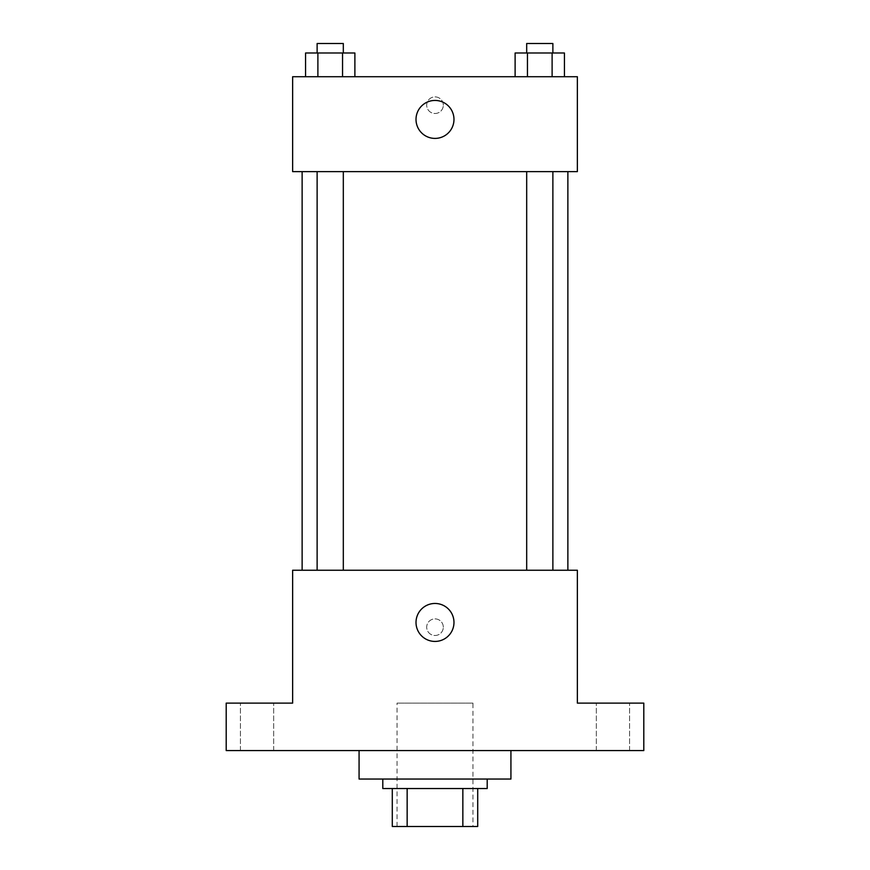 <?xml version="1.0" encoding="UTF-8"?>
<svg xmlns="http://www.w3.org/2000/svg" width="870" height="870" viewBox="0 0 870 870"><rect width="100%" height="100%" fill="white"/><g stroke="black" fill="none" stroke-linecap="round" stroke-linejoin="round"><path stroke-width="0.65" stroke-dasharray="4.35 3.26" d="M472.965 703.123L397.035 703.123L472.965 703.123L472.965 826.5L397.035 826.5L472.965 826.5M407.149 826.5L392.294 826.5L392.294 788.535L407.149 788.535L407.149 826.5L477.706 826.5M462.851 788.535L407.149 788.535L462.851 788.535L462.851 826.5M407.149 788.535L392.294 788.535M382.8 788.535L487.2 788.535M435 779.041L382.8 779.041L435 779.041M510.929 779.041L359.071 779.041M510.929 750.571L359.071 750.571L510.929 750.571M257.041 750.571L240.414 750.571L257.041 750.571M612.958 750.571L629.586 750.571L612.958 750.571M226.2 750.571L643.8 750.571L643.8 703.123L577.365 703.123L577.365 570.241L292.635 570.241L292.635 703.123L226.2 703.123L226.2 750.571M443.308 627.194A8.308 8.308 0 0 0 430.846 619.995A8.308 8.308 0 0 0 430.846 634.382A8.308 8.308 0 0 0 443.308 627.194A8.308 8.308 0 0 0 430.846 619.995A8.308 8.308 0 0 0 430.846 634.382A8.308 8.308 0 0 0 443.308 627.194M612.958 703.123L629.586 703.123L612.958 703.123M257.041 703.123L240.414 703.123L257.041 703.123M567.871 570.241L302.129 570.241L567.871 570.241M343.313 570.241L317.126 570.241L343.313 570.241L317.126 570.241L343.313 570.241L343.313 171.629L317.126 171.629L343.313 171.629M552.874 570.241L526.687 570.241L552.874 570.241L526.687 570.241L552.874 570.241L552.874 171.629L526.687 171.629L552.874 171.629M292.635 635.491L292.646 618.885L292.635 635.491M577.365 618.885L577.354 635.491L577.365 618.885M453.977 622.442A18.977 18.977 0 0 1 425.506 638.885A18.977 18.977 0 0 1 425.506 606.009A18.977 18.977 0 0 1 453.977 622.442M567.871 171.629L302.129 171.629L567.871 171.629M292.635 171.629L577.365 171.629L577.365 76.723L292.635 76.723L292.635 171.629M443.308 105.194A8.308 8.308 0 0 0 430.846 97.995A8.308 8.308 0 0 0 430.846 112.382A8.308 8.308 0 0 0 443.308 105.194A8.308 8.308 0 0 0 430.846 97.995A8.308 8.308 0 0 0 430.846 112.382A8.308 8.308 0 0 0 443.308 105.194M305.566 76.723L305.566 52.994L317.887 52.994L317.887 76.723L305.566 76.723L354.884 76.723L305.566 76.723L354.884 76.723L305.566 76.723L354.884 76.723L305.566 76.723L317.887 76.723L317.887 52.994L354.884 52.994L342.552 52.994L342.552 76.723L342.552 52.994L305.566 52.994L354.884 52.994L354.884 76.723M515.116 76.723L515.116 52.994L527.448 52.994L527.448 76.723L515.116 76.723L564.434 76.723L515.116 76.723L564.434 76.723L515.116 76.723L564.434 76.723L515.116 76.723L527.448 76.723L527.448 52.994L564.434 52.994L552.113 52.994L552.113 76.723L552.113 52.994L515.116 52.994L564.434 52.994L564.434 76.723M292.635 113.491L292.646 96.885L292.635 113.491M577.365 96.885L577.354 113.491L577.365 96.885M453.977 119.429A18.977 18.977 0 0 1 425.506 135.861A18.977 18.977 0 0 1 425.506 102.986A18.977 18.977 0 0 1 453.977 119.429M552.874 52.994L526.687 52.994L552.874 52.994L526.687 52.994L552.874 52.994L552.874 43.5L526.687 43.5L552.874 43.5L526.687 43.5L526.687 52.994M343.313 52.994L317.126 52.994L343.313 52.994L317.126 52.994L343.313 52.994L343.313 43.5L317.126 43.5L343.313 43.5L317.126 43.5L317.126 52.994M552.113 52.994L552.113 76.723M527.448 52.994L527.448 76.723M342.552 52.994L342.552 76.723M317.887 52.994L317.887 76.723M397.035 826.5L397.035 703.123M273.669 750.571L273.669 703.123L273.669 750.571M240.414 750.571L240.414 703.123L240.414 750.571M629.586 750.571L629.586 703.123L629.586 750.571M596.331 750.571L596.331 703.123L596.331 750.571M317.126 171.629L317.126 570.241M526.687 171.629L526.687 570.241"/><path stroke-width="1.3" d="M462.851 788.535L462.851 826.5L392.294 826.5L392.294 788.535M462.851 826.5L477.706 826.5L477.706 788.535L477.706 826.5M487.2 779.041L487.2 788.535L382.8 788.535L382.8 779.041M407.149 788.535L407.149 826.5M359.071 750.571L359.071 779.041L510.929 779.041L510.929 750.571M643.8 750.571L226.2 750.571L226.2 703.123L292.635 703.123L292.635 570.241L577.365 570.241L577.365 703.123L643.8 703.123L643.8 750.571M453.977 622.442A18.977 18.977 0 0 1 425.506 638.885A18.977 18.977 0 0 1 425.506 606.009A18.977 18.977 0 0 1 453.977 622.442M567.871 171.629L567.871 570.241M526.687 570.241L526.687 171.629M343.313 171.629L343.313 570.241M577.365 171.629L292.635 171.629L292.635 76.723L577.365 76.723L577.365 171.629M453.977 119.429A18.977 18.977 0 0 1 425.506 135.861A18.977 18.977 0 0 1 425.506 102.986A18.977 18.977 0 0 1 453.977 119.429M564.434 76.723L564.434 52.994L515.116 52.994L515.116 76.723M552.113 52.994L552.113 76.723M527.448 52.994L527.448 76.723M526.687 52.994L526.687 43.5L552.874 43.5L552.874 52.994M354.884 76.723L354.884 52.994L305.566 52.994L305.566 76.723M342.552 52.994L342.552 76.723M317.887 52.994L317.887 76.723M317.126 52.994L317.126 43.5L343.313 43.5L343.313 52.994M302.129 171.629L302.129 570.241M552.874 570.241L552.874 171.629M317.126 171.629L317.126 570.241"/></g></svg>
